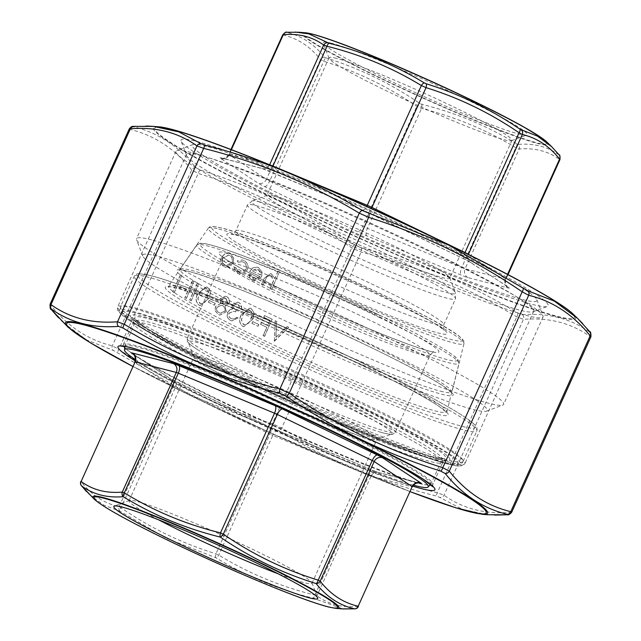 <?xml version="1.0" encoding="UTF-8"?>
<svg xmlns="http://www.w3.org/2000/svg" width="641" height="641" viewBox="0 0 641 641"><rect width="100%" height="100%" fill="white"/><g stroke="black" fill="none" stroke-linecap="round" stroke-linejoin="round"><path stroke-width="0.48" stroke-dasharray="3.21 2.4" d="M259.998 201.955A111.838 7.708 -155.7 0 0 252.193 200.889A111.838 7.708 -155.7 0 0 252.097 200.921A111.838 7.708 -155.7 0 0 350.395 254.349A111.838 7.708 -155.7 0 0 455.471 292.753A111.838 7.708 -155.7 0 0 455.43 292.657A111.838 7.708 -155.7 0 0 371.924 247.25A111.838 7.708 -155.7 0 0 259.998 201.955M274.332 196.17A100.349 6.915 -155.7 0 0 267.241 195.241A100.349 6.915 -155.7 0 0 266.824 195.577A100.349 6.915 -155.7 0 0 355.435 243.179A100.349 6.915 -155.7 0 0 449.742 278.17A100.349 6.915 -155.7 0 0 449.718 277.633A100.349 6.915 -155.7 0 0 375.161 237.002A100.349 6.915 -155.7 0 0 274.332 196.17M336.541 58.387A100.349 6.915 -155.7 0 0 329.033 57.794A100.349 6.915 -155.7 0 0 329.057 58.331A100.349 6.915 -155.7 0 0 417.652 105.396A100.349 6.915 -155.7 0 0 511.542 140.724A100.349 6.915 -155.7 0 0 511.951 140.387A100.349 6.915 -155.7 0 0 440.471 100.661A100.349 6.915 -155.7 0 0 336.541 58.387M331.645 43.276A111.838 7.708 -155.7 0 0 323.304 43.211A111.838 7.708 -155.7 0 0 422.042 95.669A111.838 7.708 -155.7 0 0 526.686 135.043A111.838 7.708 -155.7 0 0 450.903 92A111.838 7.708 -155.7 0 0 331.645 43.276M206.458 146.236A189.023 13.028 -155.7 0 0 193.093 144.489A189.023 13.028 -155.7 0 0 359.224 234.782A189.023 13.028 -155.7 0 0 536.821 299.692A189.023 13.028 -155.7 0 0 396.386 223.148A189.023 13.028 -155.7 0 0 206.458 146.236M191.058 152.462A201.37 13.878 -155.7 0 0 176.82 150.603A201.37 13.878 -155.7 0 0 175.987 151.276A201.37 13.878 -155.7 0 0 353.808 246.785A201.37 13.878 -155.7 0 0 543.047 317.007A201.37 13.878 -155.7 0 0 542.999 315.933A201.37 13.878 -155.7 0 0 393.39 234.39A201.37 13.878 -155.7 0 0 191.058 152.462M151.596 239.854A201.37 13.878 -155.7 0 0 136.525 238.668A201.37 13.878 -155.7 0 0 136.573 239.742A201.37 13.878 -155.7 0 0 314.346 334.185A201.37 13.878 -155.7 0 0 502.752 405.08A201.37 13.878 -155.7 0 0 503.586 404.407A201.37 13.878 -155.7 0 0 360.146 324.683A201.37 13.878 -155.7 0 0 151.596 239.854M156.853 256.096A189.023 13.028 -155.7 0 0 142.751 255.991A189.023 13.028 -155.7 0 0 309.627 344.642A189.023 13.028 -155.7 0 0 486.479 411.185A189.023 13.028 -155.7 0 0 358.407 338.44A189.023 13.028 -155.7 0 0 156.853 256.096M283.33 34.646L283.258 34.999C297.825 38.42 310.244 46.601 320.516 59.541L323.777 61.288C356.941 71.56 387.949 86.599 416.818 106.398L421.498 108.505C455.086 116.83 486.527 129.915 515.813 147.759L519.186 149C534.778 147.71 548.223 151.18 559.521 159.401L559.601 159.048M551.605 146.629L558.968 154.89C547.622 146.685 534.057 143.183 518.248 144.393L516.886 143.896C487.288 125.932 455.559 112.728 421.69 104.275L419.799 103.425C390.545 83.442 359.24 68.267 325.892 57.89L324.578 57.185C314.058 44.109 301.518 35.848 286.968 32.411L295.317 32.05M286.407 32.258A4.03 3.662 -94.2 0 1 287 32.274M324.578 57.185A4.03 3.614 141.1 0 0 320.516 59.541L266.432 179.328L229.174 154.785L283.258 34.999A4.03 3.694 103.8 0 1 286.968 32.411M419.799 103.425A4.03 1.434 124.2 0 0 416.818 106.398L362.734 226.185L269.693 181.066L323.777 61.288A4.03 1.506 107.5 0 1 325.892 57.89M558.968 154.89A4.03 3.734 -54.6 0 1 559.521 159.401L505.437 279.188L465.094 268.787L519.186 149A4.03 3.662 -94.2 0 0 518.248 144.393M516.886 143.896A4.03 1.619 121.1 0 1 515.813 147.759L461.728 267.545L367.413 228.292L421.498 108.505A4.03 1.538 104.2 0 0 421.69 104.275M413.501 485.189A166.628 11.482 24.3 0 1 215.961 402.628A166.628 11.482 24.3 0 1 135.419 359.609M358.431 606.466L358.127 606.442C342.182 607.852 328.464 604.311 316.983 595.834L314.955 595.088C280.662 586.683 248.596 573.342 218.757 555.05L215.945 553.784C182.084 543.392 150.451 528.048 121.045 507.768L119.09 506.727C104.195 503.321 91.519 494.98 81.087 481.687L80.83 481.455M249.069 388.758A100.349 6.915 24.3 0 1 194.031 357.382A100.349 6.915 24.3 0 1 194.007 356.853A100.349 6.915 24.3 0 1 288.314 391.843A100.349 6.915 24.3 0 1 376.924 439.438A100.349 6.915 24.3 0 1 376.507 439.774A100.349 6.915 24.3 0 1 249.069 388.758M249.613 377.237A111.838 7.708 24.3 0 1 197.268 349.465A111.838 7.708 24.3 0 1 188.278 342.27A111.838 7.708 24.3 0 1 330.756 398.157A111.838 7.708 24.3 0 1 391.651 434.093A111.838 7.708 24.3 0 1 380.313 432.114A111.838 7.708 24.3 0 1 249.613 377.237M158.471 519.763A100.349 6.915 24.3 0 1 129.041 500.733A100.349 6.915 24.3 0 1 129.458 500.397A100.349 6.915 24.3 0 1 223.348 535.732A100.349 6.915 24.3 0 1 311.935 582.789A100.349 6.915 24.3 0 1 311.959 583.326A100.349 6.915 24.3 0 1 278.226 573.831M89.428 494.54L103.73 505.084L120.051 511.254L166.219 538.2L215.833 557.702C246.08 576.171 278.442 589.64 312.928 598.109L343.103 608.95M81.351 485.63A4.03 3.614 -38.7 0 1 81.087 481.687L135.107 362.045L173.118 387.076L119.09 506.727A4.03 3.694 -76.5 0 0 120.051 511.254A4.03 1.434 -55.7 0 1 121.045 507.768L175.065 388.125L269.973 434.141L215.945 553.784A4.03 1.506 -72.7 0 0 215.833 557.702A4.03 1.619 121.2 0 0 218.757 555.05L272.778 435.407L368.984 475.446L314.955 595.088A4.03 1.538 104 0 1 312.928 598.109A4.03 3.734 125.8 0 0 316.983 595.834L371.003 476.191L412.147 486.799L358.127 606.442M251.881 323.312L257.93 326.245L258.716 324.49L252.674 321.558L251.881 323.312L257.93 326.245M263.018 335.66L264.429 336.341L272.145 319.25L264.485 315.54L263.691 317.287L269.941 320.324L267.569 325.58L261.32 322.551L260.526 324.298L266.776 327.335L263.018 335.66L264.429 336.341M259.861 276.519L254.493 279.42L253.596 279.091L250.551 274.412L248.972 274.516C249.093 277.353 250.343 279.356 252.722 280.534L254.052 281.03L261.408 276.912L261.969 272.096L258.523 267.593L257.281 267.129L252.786 267.81L249.581 271.536L260.038 276.567L254.661 279.468L253.596 279.091M274.1 341.028L288.674 327.263L287.16 326.533L275.838 337.462L276.68 321.453L275.165 320.716L274.3 341.132M226.409 296.543L225.464 296.19L219.943 298.81L220.56 303.465L215.472 306.534L215.064 310.653L218.389 314.555L219.799 315.084L226.097 311.855L225.103 305.669L229.037 303.161C229.879 300.172 228.997 297.969 226.409 296.543L225.64 296.238L219.943 298.81M189.64 300.076L191.05 300.765L198.766 283.675L197.356 282.993L189.64 300.076L191.05 300.765M184.8 297.728L186.21 298.418L193.927 281.327L192.516 280.646L184.8 297.728L186.21 298.418M179.312 288.13L185.361 291.062L186.146 289.307L180.105 286.375L179.312 288.13L185.361 291.062M172.709 291.871L174.12 292.552L181.836 275.462L180.425 274.781L172.709 291.871L174.12 292.552M270.093 288.69L271.504 289.371L279.42 271.848L278.01 271.167L274.668 278.563L271.455 273.867L270.558 273.531L264.3 278.114L261.424 284.492L262.834 285.173L266.936 276.535L270.214 275.213L271.015 275.518L273.427 280.718L270.093 288.69L271.504 289.371M129.282 128.889L130.227 129.45C154.201 135.251 174.689 148.752 191.707 169.953L198.229 173.431C252.875 190.545 304.042 215.36 351.741 247.867L361.107 252.089C416.458 265.975 468.331 287.569 516.726 316.854L523.465 319.338C549.129 317.359 571.315 323.08 590.024 336.501L590.938 336.773M511.718 512.231L510.613 512.383C484.949 514.354 462.762 508.633 444.045 495.221L437.314 492.737C381.964 478.843 330.091 457.257 281.695 427.972L272.329 423.749C217.684 406.634 166.508 381.828 118.809 349.313L112.295 345.836C88.33 340.026 67.834 326.533 50.815 305.332L50.062 304.315M197.724 293.594C195.136 298.273 195.593 302.135 199.103 305.204L200.008 305.541L208.413 298.77C211.065 294.147 210.673 290.301 207.211 287.232L206.226 286.88L197.901 293.642C195.313 298.313 195.769 302.183 199.279 305.244L199.103 305.204M208.341 302.199L214.382 305.132L215.176 303.377L209.126 300.445L208.341 302.199L214.382 305.132M233.188 263.227L233.612 258.035L230.167 253.844L228.949 253.387L224.871 253.78L221.289 257.458C219.839 261.576 220.849 264.677 224.326 266.768L225.64 267.257L233.364 263.275L233.612 258.035M247.266 270.133C248.7 265.799 247.546 262.57 243.796 260.454L242.394 259.942L237.218 260.831L238.035 262.201L242.05 261.608L243.211 262.033C246.064 263.611 246.961 266.039 245.912 269.316L239.878 272.313L238.748 271.888L235.567 267.674L234.005 267.946L238.075 273.435L239.542 273.979L247.442 270.181C248.876 265.839 247.722 262.618 243.973 260.494L243.796 260.454M241.272 314.707C238.676 319.378 239.141 323.248 242.643 326.309L243.548 326.646L251.953 319.883C254.613 315.26 254.213 311.414 250.759 308.345L249.774 307.992L241.449 314.747C238.853 319.426 239.309 323.296 242.819 326.357L242.643 326.309M233.452 305.356L236.97 303.898L237.819 304.211L239.926 308.433L241.337 309.122C241.977 306.11 241.072 303.898 238.628 302.472L237.659 302.103L232.034 304.683L232.282 309.09L229.919 309.723L227.611 312.303C226.425 315.965 227.411 318.681 230.56 320.452L231.73 320.893L238.083 317.96L236.673 317.271L234.374 319.042L231.329 318.689C229.045 317.551 228.252 315.692 228.957 313.137L233.564 311.214L235.423 311.863L236.217 310.108C234.045 309.226 233.124 307.64 233.452 305.356L237.146 303.946L237.819 304.211M437.635 241.745A201.37 13.878 -155.7 0 0 181.107 141.116A201.37 13.878 -155.7 0 0 358.88 235.559A201.37 13.878 -155.7 0 0 547.286 306.454A201.37 13.878 -155.7 0 0 437.635 241.745M429.222 250.615A190.497 13.124 -155.7 0 0 186.507 154.409A190.497 13.124 -155.7 0 0 186.547 155.418A190.497 13.124 -155.7 0 0 354.721 244.766A190.497 13.124 -155.7 0 0 532.951 311.83A190.497 13.124 -155.7 0 0 533.745 311.189A190.497 13.124 -155.7 0 0 429.222 250.615M582.685 323.577L589.464 331.99C570.714 318.577 548.408 312.824 522.535 314.731L517.792 312.984C469.1 283.578 416.938 261.865 361.308 247.859L354.713 244.894C306.638 212.195 255.182 187.244 200.353 170.041L195.761 167.589C178.502 146.252 157.894 132.679 133.937 126.87L134.049 126.365L146.26 126.037M63.363 322.687L86.695 340.034L113.241 350.355L192.356 396.034L278.787 430.624C327.567 460.086 379.728 481.8 435.271 495.749L440.014 497.496L462.353 509.307L487.481 514.723M589.464 331.99A4.03 3.742 -55 0 1 590.024 336.501L510.613 512.383A4.03 3.662 86.1 0 1 507.52 514.763M522.535 314.731A4.03 3.662 -93.9 0 1 523.465 319.338L444.045 495.221A4.03 3.742 125 0 1 440.014 497.496M517.792 312.984A4.03 1.619 -59.1 0 1 516.726 316.854L437.314 492.737A4.03 1.538 104.3 0 1 435.271 495.749M361.308 247.859A4.03 1.538 -75.7 0 1 361.107 252.089L281.695 427.972A4.03 1.619 120.9 0 1 278.787 430.624M354.713 244.894A4.03 1.434 -56 0 0 351.741 247.867L272.329 423.749A4.03 1.506 -72.4 0 0 272.193 427.651M200.353 170.041A4.03 1.506 -72.4 0 0 198.229 173.431L118.809 349.313A4.03 1.434 -56 0 0 117.832 352.806M195.761 167.589A4.03 3.622 -39.2 0 0 191.707 169.953L112.295 345.836A4.03 3.694 -75.8 0 0 113.241 350.355M133.937 126.87A4.03 3.694 -75.8 0 0 130.227 129.45L50.815 305.332A4.03 3.622 -39.2 0 0 51.112 309.299M271.68 289.42L279.42 271.848M279.596 271.896L278.01 271.167M278.178 271.207L274.668 278.563M274.845 278.611L271.455 273.867M271.632 273.907L270.734 273.571L264.477 278.154L261.424 284.492M261.6 284.532L262.834 285.173M263.01 285.221L266.936 276.535M267.113 276.583L270.39 275.261L271.015 275.518M271.191 275.566L273.427 280.718M273.603 280.766L270.27 288.738M174.296 292.6L181.836 275.462M182.012 275.51L180.425 274.781M180.602 274.821L172.886 291.911M185.537 291.102L186.146 289.307M186.323 289.347L180.105 286.375M180.281 286.423L179.488 288.17M186.387 298.466L193.927 281.327M194.103 281.375L192.516 280.646M192.693 280.686L184.977 297.777M191.226 300.805L198.766 283.675M198.942 283.723L197.356 282.993M197.532 283.034L189.816 300.124M199.279 305.244L200.184 305.581L208.413 298.77M208.589 298.818C211.242 294.195 210.841 290.349 207.388 287.28L207.211 287.232M207.388 287.28L206.402 286.92L197.901 293.642M199.319 294.315C200.657 290.373 203.069 288.602 206.554 289.011C209.118 291.511 209.327 294.548 207.179 298.129C205.905 302.127 203.518 303.906 200.024 303.473L197.973 298.898L199.143 294.267C200.489 290.325 202.893 288.554 206.378 288.963C208.942 291.463 209.15 294.507 207.003 298.081C205.729 302.079 203.349 303.858 199.848 303.425L197.797 298.858L199.143 294.267M205.921 288.787L206.554 289.011L205.921 288.787M200.641 303.698L199.848 303.425L200.641 303.698M214.559 305.18L215.176 303.377M215.352 303.425L209.126 300.445M209.303 300.493L208.517 302.248M220.119 298.858L220.56 303.465M220.736 303.514L215.472 306.534M215.648 306.582L215.064 310.653M215.24 310.701L218.389 314.555M218.565 314.595L219.975 315.132L226.097 311.855M226.265 311.903L225.103 305.669M225.279 305.717L229.037 303.161M229.214 303.209C230.047 300.22 229.174 298.009 226.585 296.591M219.342 312.84C217.075 311.694 216.313 309.843 217.043 307.295L221.65 305.244L222.515 305.565C224.783 306.775 225.56 308.674 224.831 311.27L220.392 313.233L219.166 312.792C216.906 311.646 216.137 309.803 216.866 307.255L221.474 305.196L222.339 305.517C224.606 306.727 225.384 308.633 224.662 311.222L220.216 313.185L219.166 312.792M223.34 303.826L221.554 299.483L224.943 298.025L225.872 298.377L227.787 302.544L224.038 304.09L223.164 303.786L221.377 299.435L224.767 297.985L225.696 298.329L227.611 302.504L223.869 304.042L223.164 303.786M274.476 341.172L288.674 327.263M288.851 327.311L287.16 326.533M287.336 326.581L275.838 337.462M276.015 337.503L276.68 321.453M276.856 321.494L275.165 320.716M275.342 320.764L274.276 341.076M233.789 258.075L230.167 253.844M230.343 253.884L229.125 253.435L224.871 253.78M225.047 253.828L221.289 257.458M221.465 257.506C220.015 261.624 221.025 264.725 224.502 266.816L224.326 266.768M224.502 266.816L225.816 267.305L233.364 263.275M225.207 265.286C222.547 263.691 221.77 261.328 222.876 258.203L228.757 255.094L229.654 255.422C232.29 257.065 233.052 259.461 231.946 262.602L226.121 265.63L225.031 265.238C222.371 263.643 221.594 261.288 222.699 258.155L228.589 255.046L229.478 255.382C232.114 257.025 232.875 259.413 231.77 262.554L225.953 265.582L225.031 265.238M243.973 260.494L242.57 259.982L237.218 260.831M237.394 260.871L238.035 262.201M238.212 262.241L242.226 261.648L243.211 262.033M243.388 262.081C246.24 263.659 247.138 266.087 246.088 269.364L245.912 269.316M246.088 269.364L240.055 272.353L238.748 271.888M238.925 271.936L235.567 267.674M235.736 267.722L234.005 267.946M234.181 267.994L238.075 273.435M238.252 273.483L239.718 274.028L247.442 270.181M253.764 279.131L250.551 274.412M250.727 274.452L248.972 274.516M249.149 274.564C249.269 277.393 250.519 279.404 252.899 280.582L252.722 280.534M252.899 280.582L254.221 281.079L261.408 276.912M261.584 276.952L261.969 272.096M262.145 272.145L258.523 267.593M258.7 267.642L257.458 267.177L252.786 267.81M252.963 267.85L249.581 271.536M249.758 271.584L260.038 276.567M260.583 274.957L251.857 270.734L256.993 268.795L257.938 269.14L260.366 271.744L260.583 274.957L251.689 270.686L256.825 268.747L260.19 271.696L260.406 274.917M264.605 336.389L272.145 319.25M272.321 319.298L264.485 315.54M264.661 315.58L263.691 317.287M263.868 317.335L269.941 320.324M270.117 320.364L267.569 325.58M267.738 325.62L261.32 322.551M261.496 322.591L260.526 324.298M260.703 324.346L266.776 327.335M266.952 327.375L263.195 335.7M258.099 326.293L258.716 324.49M258.892 324.538L252.674 321.558M252.85 321.606L252.057 323.36M242.819 326.357L243.724 326.694L251.953 319.883M252.129 319.931C254.781 315.3 254.389 311.454 250.927 308.393L250.759 308.345M250.927 308.393L249.942 308.033L241.449 314.747M242.859 315.428C244.205 311.486 246.609 309.715 250.094 310.124C252.658 312.624 252.866 315.66 250.719 319.242C249.445 323.24 247.065 325.019 243.564 324.578L241.513 320.011L242.683 315.38C244.029 311.438 246.44 309.667 249.918 310.076C252.482 312.576 252.69 315.62 250.543 319.194C249.269 323.192 246.889 324.971 243.388 324.538L241.337 319.971L242.683 315.38M249.461 309.899L250.094 310.124L249.461 309.899M244.181 324.803L243.388 324.538L244.181 324.803M237.995 304.259L239.926 308.433M240.095 308.481L241.337 309.122M241.513 309.162C242.154 306.158 241.248 303.938 238.805 302.512L238.628 302.472M238.805 302.512L237.835 302.151L232.034 304.683M232.21 304.731L232.282 309.09M232.459 309.13L229.919 309.723M230.095 309.763L227.611 312.303M227.787 312.343C226.602 316.005 227.587 318.721 230.736 320.5L230.56 320.452M230.736 320.5L231.906 320.941L238.083 317.96M238.26 318L236.673 317.271M236.841 317.319L234.374 319.042M234.55 319.082L231.329 318.689M231.505 318.737C229.222 317.591 228.428 315.741 229.133 313.177L228.957 313.137M229.133 313.177L233.741 311.254L235.423 311.863M235.6 311.911L236.217 310.108M236.393 310.156C234.221 309.274 233.3 307.688 233.628 305.404M235.952 234.935A120.82 8.325 24.3 0 1 425.528 318.232A120.82 8.325 24.3 0 1 349.617 298.666A120.82 8.325 24.3 0 1 235.952 234.935M221.89 228.116A137.631 9.487 -155.7 0 0 351.364 300.709A137.631 9.487 -155.7 0 0 437.835 323A137.631 9.487 -155.7 0 0 221.89 228.116M256.039 205.609A114.106 7.86 24.3 0 1 374.216 253.684A114.106 7.86 24.3 0 1 455.503 298.858A114.106 7.86 24.3 0 1 446.961 298.185A114.106 7.86 24.3 0 1 328.785 250.118A114.106 7.86 24.3 0 1 247.498 204.944A114.106 7.86 24.3 0 1 256.039 205.609M244.325 231.553A114.106 7.86 -155.7 0 0 235.784 230.88A114.106 7.86 -155.7 0 0 336.549 285.005A114.106 7.86 -155.7 0 0 443.788 324.795A114.106 7.86 -155.7 0 0 362.51 279.62A114.106 7.86 -155.7 0 0 244.325 231.553M539.201 136.269A133.536 9.198 24.3 0 1 536.926 142.815A133.536 9.198 24.3 0 1 376.083 75.822A133.536 9.198 24.3 0 1 314.106 34.638M261.216 168.214L220.881 157.814A13.421 0.921 -155.7 0 0 220.72 158.519L257.986 183.062A13.421 0.921 -155.7 0 0 264.501 186.547L357.542 231.657A13.421 0.921 -155.7 0 0 366.908 235.88L461.224 275.133A13.421 0.921 -155.7 0 0 467.954 277.609L508.297 288.009A13.421 0.921 -155.7 0 0 508.449 287.304L471.191 262.762A13.421 0.921 -155.7 0 0 464.677 259.276L371.636 214.166A13.421 0.921 -155.7 0 0 362.269 209.944L267.954 170.69A13.421 0.921 -155.7 0 0 261.216 168.214A6.714 6.226 104.5 0 0 262.297 168.607A6.714 6.226 104.5 0 0 269.589 164.833L269.629 164.753M188.158 271.271A151.605 10.448 24.3 0 1 426.025 375.794A151.605 10.448 24.3 0 1 330.772 351.236A151.605 10.448 24.3 0 1 188.158 271.271M218.773 229.061A140.275 9.663 24.3 0 1 363.287 287.801A140.275 9.663 24.3 0 1 464.004 343.576A140.275 9.663 24.3 0 1 332.142 294.772A140.275 9.663 24.3 0 1 208.333 228.132A140.275 9.663 24.3 0 1 218.773 229.061M440.511 391.17A148.96 10.264 -155.7 0 0 451.697 391.931A148.96 10.264 -155.7 0 0 344.746 332.703A148.96 10.264 -155.7 0 0 191.282 270.326A148.96 10.264 -155.7 0 0 180.201 269.34A148.96 10.264 -155.7 0 0 285.429 328.048A148.96 10.264 -155.7 0 0 440.511 391.17M231.401 149.657L229.246 154.433L269.589 164.833A6.714 0.465 24.3 0 1 270.646 165.17M280.061 169.032L294.748 175.137M468.395 254.381L505.517 278.835L507.544 274.332M305.116 32.747A134.914 9.294 -155.7 0 0 386.932 81.415A134.914 9.294 -155.7 0 0 537.983 143.592A134.914 9.294 -155.7 0 0 546.565 141.765M366.908 235.88A6.714 2.652 112.6 0 1 367.413 228.292A6.714 0.465 24.3 0 1 362.734 226.185A6.714 2.468 115.9 0 1 357.542 231.657M264.501 186.547A6.714 2.468 115.9 0 0 269.693 181.066A6.714 0.465 24.3 0 1 266.432 179.328A6.714 6.146 123.4 0 1 257.986 183.062M220.72 158.519A6.714 6.146 123.4 0 0 229.174 154.785A6.714 0.465 24.3 0 1 228.749 154.393A6.714 0.465 24.3 0 1 229.246 154.433A6.714 6.226 104.5 0 1 221.954 158.207A6.714 6.226 104.5 0 1 220.881 157.814M508.449 287.304A6.714 6.146 123.4 0 1 507.52 286.807A6.714 6.146 123.4 0 1 505.517 278.835A6.714 0.465 24.3 0 1 505.941 279.228A6.714 0.465 24.3 0 1 505.437 279.188A6.714 6.226 104.5 0 0 508.297 288.009M467.954 277.609A6.714 6.226 104.5 0 1 465.094 268.787A6.714 0.465 24.3 0 1 461.728 267.545A6.714 2.652 112.6 0 0 461.224 275.133M471.191 262.762A6.714 6.146 123.4 0 1 470.254 262.265A6.714 6.146 123.4 0 1 468.242 254.309M464.677 259.276A6.714 2.468 115.9 0 1 464.501 259.212A6.714 2.468 115.9 0 1 464.941 252.674M371.636 214.166A6.714 2.468 115.9 0 1 371.46 214.102A6.714 2.468 115.9 0 1 371.476 208.605M362.269 209.944A6.714 2.652 112.6 0 0 362.445 210.04A6.714 2.652 112.6 0 0 366.708 206.458M267.954 170.69A6.714 2.652 112.6 0 0 268.13 170.786A6.714 2.652 112.6 0 0 272.946 166.107M228.212 374.44A167.806 11.562 -155.7 0 0 442.026 459.188A167.806 11.562 -155.7 0 0 293.842 379.6A167.806 11.562 -155.7 0 0 136.14 321.085A167.806 11.562 -155.7 0 0 228.212 374.44M216.914 399.463A167.806 11.562 24.3 0 1 124.843 346.1A167.806 11.562 24.3 0 1 282.545 404.623A167.806 11.562 24.3 0 1 430.728 484.211A167.806 11.562 24.3 0 1 216.914 399.463M418.613 482.921L379.376 472.81A10.737 0.737 24.3 0 1 373.983 470.823L277.785 430.784A10.737 0.737 24.3 0 1 270.294 427.411L175.386 381.395A10.737 0.737 24.3 0 1 170.177 378.607L133.616 354.521M372.589 313.553A120.82 8.325 -155.7 0 0 219.318 254.156A120.82 8.325 -155.7 0 0 394.383 339.049A120.82 8.325 -155.7 0 0 372.589 313.553M379.977 315.452A141.18 9.727 24.3 0 1 405.441 345.243A141.18 9.727 24.3 0 1 200.873 246.056A141.18 9.727 24.3 0 1 379.977 315.452M367.405 319.026A114.106 7.86 24.3 0 1 430.007 355.314A114.106 7.86 24.3 0 1 322.776 315.524A114.106 7.86 24.3 0 1 222.01 261.4A114.106 7.86 24.3 0 1 367.405 319.026M332.671 395.954A114.106 7.86 -155.7 0 0 187.276 338.328A114.106 7.86 -155.7 0 0 288.041 392.452A114.106 7.86 -155.7 0 0 395.273 432.242A114.106 7.86 -155.7 0 0 332.671 395.954M228.34 371.748A170.49 11.746 24.3 0 1 197.588 335.772A170.49 11.746 24.3 0 1 444.63 455.559A170.49 11.746 24.3 0 1 228.34 371.748M223.469 370.498A183.919 12.676 -155.7 0 0 456.793 460.903A183.919 12.676 -155.7 0 0 190.297 331.685A183.919 12.676 -155.7 0 0 223.469 370.498M223.661 366.46A187.949 12.948 24.3 0 1 120.548 306.694A187.949 12.948 24.3 0 1 297.168 372.229A187.949 12.948 24.3 0 1 463.131 461.376A187.949 12.948 24.3 0 1 223.661 366.46M237.442 335.94A187.949 12.948 -155.7 0 0 476.912 430.864A187.949 12.948 -155.7 0 0 373.791 371.091A187.949 12.948 -155.7 0 0 134.322 276.175A187.949 12.948 -155.7 0 0 237.442 335.94M373.919 368.399A185.257 12.764 24.3 0 1 407.339 407.492A185.257 12.764 24.3 0 1 138.897 277.337A185.257 12.764 24.3 0 1 373.919 368.399M362.998 365.586A155.154 10.689 -155.7 0 0 166.171 289.315A155.154 10.689 -155.7 0 0 390.986 398.325A155.154 10.689 -155.7 0 0 362.998 365.586M362.95 363.319A152.51 10.512 24.3 0 1 446.673 411.698A152.51 10.512 24.3 0 1 303.305 358.639A152.51 10.512 24.3 0 1 168.695 286.19A152.51 10.512 24.3 0 1 362.95 363.319M380.025 317.72A143.824 9.911 -155.7 0 0 196.835 244.982A143.824 9.911 -155.7 0 0 275.686 290.822A143.824 9.911 -155.7 0 0 458.972 363.343A143.824 9.911 -155.7 0 0 380.025 317.72M335.884 608.373A134.914 9.294 24.3 0 1 166.94 539.642A134.914 9.294 24.3 0 1 94.427 499.355M379.376 472.81A6.714 6.226 104.5 0 0 378.294 472.409A6.714 6.226 104.5 0 0 371.003 476.191L368.984 475.446A6.714 2.652 -67.4 0 1 373.807 470.726L270.462 427.475A6.714 2.468 -64.1 0 1 269.973 434.141L272.778 435.407A6.714 2.652 -67.4 0 1 277.609 430.688A6.714 2.652 -67.4 0 1 277.785 430.784M373.983 470.823A6.714 2.652 -67.4 0 0 373.807 470.726L378.294 472.409L419.438 483.018A6.714 6.226 104.5 0 0 412.147 486.799L412.451 486.823M134.85 361.804L135.107 362.045A6.714 6.146 -56.6 0 0 133.104 354.072A6.714 6.146 -56.6 0 0 133.08 354.048M270.294 427.411A6.714 2.468 -64.1 0 1 270.462 427.475L171.115 379.103A6.714 6.146 -56.6 0 1 173.118 387.076L175.065 388.125A6.714 2.468 -64.1 0 0 175.562 381.459A6.714 2.468 -64.1 0 0 175.386 381.395M133.104 354.072L171.115 379.103A6.714 6.146 -56.6 0 0 170.177 378.607M560.707 304.755A230.191 15.865 24.3 0 1 509.651 300.613A230.191 15.865 24.3 0 1 281.087 201.386A230.191 15.865 24.3 0 1 173.503 129.923M410.24 491.711L269.877 432.683L132.767 366.428A230.191 15.865 -155.7 0 0 410.248 491.695M412.804 486.142A173.847 11.979 24.3 0 1 271.439 429.109A173.847 11.979 24.3 0 1 135.211 360.795M431.305 485.189A169.825 11.706 -155.7 0 0 432.835 484.436A169.825 11.706 -155.7 0 0 339.666 430.432A169.825 11.706 -155.7 0 0 123.28 344.666A169.825 11.706 -155.7 0 0 123.729 346.308M124.466 347.222A169.825 11.706 -155.7 0 0 273.242 425.215A169.825 11.706 -155.7 0 0 430.135 485.237M226.377 376.7A169.825 11.706 24.3 0 1 133.208 322.695A169.825 11.706 24.3 0 1 349.585 408.461A169.825 11.706 24.3 0 1 442.755 462.465A169.825 11.706 24.3 0 1 226.377 376.7M222.058 370.129A187.813 12.94 24.3 0 1 188.182 330.5A187.813 12.94 24.3 0 1 460.318 462.457A187.813 12.94 24.3 0 1 222.058 370.129M226.634 371.315A175.193 12.075 -155.7 0 0 448.884 457.434A175.193 12.075 -155.7 0 0 195.032 334.346A175.193 12.075 -155.7 0 0 226.634 371.315M360.386 403.069A190.497 13.124 -155.7 0 0 117.672 306.863A190.497 13.124 -155.7 0 0 222.187 367.437A190.497 13.124 -155.7 0 0 464.909 463.643A190.497 13.124 -155.7 0 0 360.386 403.069M158.511 126.806A231.569 15.961 -155.7 0 0 280.486 201.474A231.569 15.961 -155.7 0 0 494.075 295.124A231.569 15.961 -155.7 0 0 572.958 313.938M482.481 514.314A231.569 15.961 24.3 0 1 192.508 396.338A231.569 15.961 24.3 0 1 68.042 327.19M252.193 200.889L247.498 204.944L235.784 230.88C233.444 233.693 231.994 234.814 231.433 234.253L237.034 235.327C257.121 239.99 330.379 270.326 386.603 298.065C412.676 310.925 430.504 320.604 440.071 327.11L444.133 330.299C443.348 330.227 443.227 328.4 443.788 324.795L455.503 298.858L455.43 292.657M267.241 195.241L252.097 200.921M449.718 277.633L455.471 292.753M329.033 57.794L266.824 195.577M511.951 140.387L449.742 278.17M511.542 140.724L526.686 135.043M329.057 58.331L323.304 43.211M193.093 144.489L176.82 150.603M536.821 299.692L542.999 315.933M175.987 151.276L136.525 238.668M543.047 317.007L503.586 404.407M486.479 411.185L502.752 405.08M142.751 255.991L136.573 239.742M208.333 228.132L179.456 269.957C179.312 270.19 178.486 269.028 188.59 271.431C229.534 280.582 408.477 361.276 443.965 386.595L451.729 392.885L464.004 343.576C463.531 341.805 466.111 342.374 459.501 336.541C437.739 317.183 262.209 237.186 221.465 227.956C213.181 226.273 209.391 225.888 210.08 226.786L208.333 228.132M230.96 149.489L228.749 154.393C225.664 159.585 220.712 158.095 221.906 158.199L262.297 168.607L362.445 210.04L464.501 259.212L470.254 262.265L506.855 286.134C505.26 284.123 504.956 281.824 505.941 279.228L508.033 274.588M430.568 484.54L442.835 458.355L439.029 458.139C431.185 456.873 416.49 452.242 394.936 444.229C351.268 428.012 283.058 398.341 228.412 371.78C180.834 348.56 151.004 332.182 138.913 322.631L136.237 319.915L124.707 346.444M380.313 432.114C391.843 435.335 392.572 434.197 393.077 434.101L395.273 432.242L430.007 355.314C432.355 352.502 433.805 351.38 434.366 351.941L433.18 351.821C429.294 351.268 421.546 348.936 409.944 344.826C386.443 336.341 357.478 324.33 323.056 308.794C296.19 296.591 272.93 285.317 253.267 274.981C236.93 266.287 226.69 260.206 222.571 256.737L221.658 255.895C222.451 255.951 222.571 257.778 222.01 261.4L187.276 338.328L187.332 341.204C187.589 341.645 187.22 342.951 197.268 349.465M376.507 439.774L391.651 434.093M194.031 357.382L188.278 342.27M311.959 583.326L376.924 439.438M129.041 500.733L194.007 356.853M129.458 500.397L114.314 506.078M311.935 582.789L317.688 597.909M463.131 461.376L476.912 430.864C477.369 428.188 476.768 426.265 475.117 425.111L466.8 418.413C449.75 406.891 418.813 390.225 373.991 368.431C325.9 345.074 268.002 319.354 222.563 301.15C189.6 287.945 165.53 279.404 150.347 275.526L139.826 273.715C137.863 273.242 136.028 274.068 134.322 276.175L120.548 306.694C119.955 309.379 120.179 311.197 121.205 312.151L128.841 319.17C144.962 330.548 176.467 347.646 223.364 370.458C319.707 417.203 442.322 467.465 457.986 464.565C460.727 464.212 462.441 463.147 463.131 461.376M196.835 244.982L167.974 286.791L170.097 286.823C173.326 287.168 178.839 288.554 186.619 290.99C221.033 301.59 300.982 335.395 362.934 365.562C399.84 383.526 425.36 397.236 439.478 406.682L446.697 412.636L458.972 363.343L457.922 359.545C456.961 358.247 454.822 355.595 438.644 346.004C424.278 337.647 404.743 327.471 380.049 315.476C332.31 292.272 272.313 266.319 236.265 253.291C221.746 248.011 211.298 244.798 204.92 243.644L200.377 243.26L196.835 244.982M89.387 494.491L86.599 491.671M432.763 486.735L432.835 484.436L442.755 462.465L445.423 460.126L440.159 459.453C427.363 456.704 403.798 448.476 369.464 434.766C326.686 417.62 272.08 393.358 226.77 371.363C180.922 349 151.052 332.767 137.182 322.647L133.192 319.146L133.208 322.695L123.28 344.666L121.606 346.236M186.507 154.409L117.672 306.863C117.207 309.523 117.808 311.454 119.482 312.656L127.904 319.434C145.195 331.117 176.555 348.007 221.986 370.105L303.93 408.021C359 432.274 402.268 449.573 433.725 459.901C447.322 464.348 456.376 466.4 460.903 466.063L464.909 463.643L533.745 311.189M532.951 311.83L547.286 306.454M186.547 155.418L181.107 141.116M494.716 515.084L487.569 514.715M63.267 322.575L58.291 317.527"/><path stroke-width="0.96" d="M559.521 159.401L559.601 159.048C549.329 146.108 536.91 137.927 522.335 134.506L519.082 132.759C490.213 112.968 459.204 97.929 426.041 87.649L421.361 85.541C392.068 67.698 360.627 54.613 327.046 46.288L323.673 45.046C312.375 36.817 298.93 33.356 283.33 34.646L283.258 34.999M295.317 32.05L308.898 33.885L329.081 43.267C362.974 51.713 394.704 64.917 424.27 82.889L426.161 83.739C459.725 94.195 491.022 109.379 520.067 129.274L537.495 136.156L551.564 146.589L559.321 155.098A4.03 3.614 141.1 0 1 559.601 159.048L507.544 274.332M269.629 164.753L323.673 45.046A4.03 3.734 -54.6 0 1 327.719 42.771M329.081 43.267A4.03 1.538 104.2 0 0 327.046 46.288L272.954 166.075L280.061 169.032M424.27 82.889A4.03 1.619 121.1 0 0 421.361 85.541L367.269 205.328A6.714 0.465 24.3 0 1 371.956 207.436L464.997 252.546L519.082 132.759A4.03 1.434 124.2 0 0 520.067 129.274M231.401 149.657L283.33 34.646A4.03 3.662 -94.2 0 1 286.407 32.258L286.407 32.258C286.551 31.513 285.357 32.314 282.809 34.67L230.96 149.489M426.161 83.739A4.03 1.506 107.5 0 1 426.041 87.649L371.956 207.436A6.714 2.468 115.9 0 0 371.476 208.605M521.389 129.979A4.03 3.694 103.8 0 1 522.335 134.506L468.395 254.381M135.419 359.609A166.628 11.482 24.3 0 1 124.514 350.323A166.628 11.482 24.3 0 1 281.135 407.748A166.628 11.482 24.3 0 1 427.779 487.256A166.628 11.482 24.3 0 1 415.809 485.806A166.628 11.482 24.3 0 1 413.501 485.189M175.209 542.022A111.838 7.708 24.3 0 1 114.314 506.078A111.838 7.708 24.3 0 1 218.958 545.459A111.838 7.708 24.3 0 1 317.688 597.909A111.838 7.708 24.3 0 1 175.209 542.022M341.957 608.87L354.457 608.814C339.53 605.368 326.742 596.947 316.101 583.55A4.03 1.506 -72.7 0 0 318.208 580.153L372.237 460.502L277.337 414.487L223.308 534.137A4.03 1.434 -55.7 0 1 220.32 537.102A4.03 1.538 104 0 1 220.504 532.871L274.524 413.221L178.318 373.182L124.298 492.833A4.03 1.619 121.2 0 0 123.224 496.695A4.03 3.662 85.5 0 1 122.279 492.088L176.299 372.437L135.155 361.828L81.127 481.479C92.616 489.956 106.334 493.49 122.279 492.088L124.298 492.833C154.136 511.117 186.202 524.466 220.504 532.871L223.308 534.137C252.714 554.417 284.348 569.753 318.208 580.153L320.163 581.195C330.604 594.479 343.272 602.828 358.175 606.234L412.195 486.583L374.192 461.552L320.163 581.195A4.03 3.614 -38.7 0 1 316.101 583.55C281.928 572.99 249.998 557.51 220.32 537.102C185.61 528.521 153.247 515.052 123.224 496.695C107.007 498.009 93.161 494.435 81.687 485.99L94.427 499.355A134.914 9.294 24.3 0 1 219.711 543.784A134.914 9.294 24.3 0 1 335.884 608.373L341.941 608.87M278.226 573.831A100.349 6.915 24.3 0 1 184.095 532.647A100.349 6.915 24.3 0 1 158.471 519.763M86.599 491.671L81.351 485.63A4.03 3.614 -38.7 0 0 81.687 485.99A4.03 3.734 125.8 0 1 81.127 481.479L135.155 361.828A6.714 6.226 104.5 0 0 132.294 353.007L173.439 363.615A10.737 0.737 24.3 0 1 178.831 365.602L275.029 405.641A10.737 0.737 24.3 0 1 282.521 409.014L377.421 455.03A10.737 0.737 24.3 0 1 382.637 457.818L420.648 482.849A10.737 0.737 24.3 0 1 420.52 483.418L418.613 482.921M358.127 606.442A4.03 3.662 85.5 0 1 355.074 608.822L355.074 608.822A4.03 3.662 85.5 0 1 354.457 608.814A4.03 3.694 -76.5 0 0 358.175 606.234L412.195 486.583A6.714 6.146 -56.6 0 1 420.648 482.849M58.291 317.527L51.112 309.299C50.351 309.635 50.006 307.968 50.07 304.323L50.968 304.627C69.677 318.04 91.871 323.761 117.535 321.782L124.266 324.266C172.661 353.552 224.534 375.145 279.885 389.039L289.251 393.254C336.95 425.76 388.117 450.575 442.771 467.69L449.285 471.175C466.303 492.368 486.799 505.869 510.765 511.67L511.718 512.231L590.93 336.805L590.185 335.788C573.166 314.595 552.67 301.094 528.697 295.293L522.183 291.807C474.484 259.301 423.316 234.486 368.671 217.371L359.297 213.157C310.901 183.871 259.028 162.277 203.678 148.383L196.947 145.9C178.23 132.487 156.043 126.766 130.379 128.745L129.274 128.889C132.799 124.971 132.062 127.094 133.472 126.357L133.472 126.357A4.03 3.662 -93.9 0 1 134.049 126.365M146.26 126.037L153.519 126.397L178.663 131.83L200.986 143.624L205.721 145.371C261.376 159.369 313.537 181.083 362.205 210.496L448.644 245.086L527.751 290.766L554.329 301.11L577.629 318.441L582.685 323.577M487.481 514.723L506.943 514.755L507.055 514.258C483.05 508.417 462.441 494.844 445.231 473.531L440.647 471.079C385.698 453.82 334.241 428.869 286.279 396.234L279.684 393.262C223.941 379.208 171.788 357.502 123.2 328.136L118.465 326.389C92.544 328.28 70.23 322.535 51.528 309.13L51.416 309.627L68.042 327.19A231.569 15.961 24.3 0 1 146.917 345.996A231.569 15.961 24.3 0 1 360.506 439.646A231.569 15.961 24.3 0 1 482.481 514.314L487.481 514.723M507.055 514.258A4.03 3.694 -75.8 0 0 510.765 511.67L590.185 335.788A4.03 3.622 -39.2 0 0 589.888 331.822L589.888 331.822C590.625 331.461 590.97 333.12 590.922 336.797M445.231 473.531A4.03 3.622 -39.2 0 0 449.285 471.175L528.697 295.293A4.03 3.694 -75.8 0 0 527.751 290.766M440.647 471.079A4.03 1.506 -72.4 0 0 442.771 467.69L522.183 291.807A4.03 1.434 -56 0 0 523.168 288.314M286.279 396.234A4.03 1.434 -56 0 0 289.251 393.254L368.671 217.371A4.03 1.506 -72.4 0 0 368.799 213.469M279.684 393.262A4.03 1.538 104.3 0 1 279.885 389.039L359.297 213.157A4.03 1.619 -59.1 0 1 362.205 210.496M123.2 328.136A4.03 1.619 120.9 0 1 124.266 324.266L203.678 148.383A4.03 1.538 -75.7 0 1 205.721 145.371M118.465 326.389A4.03 3.662 86.1 0 1 117.535 321.782L196.947 145.9A4.03 3.742 -55 0 1 200.986 143.624M51.528 309.13A4.03 3.742 125 0 1 50.968 304.627L130.379 128.745A4.03 3.662 -93.9 0 1 133.472 126.357L153.423 126.405M506.943 514.755A4.03 3.662 86.1 0 0 507.52 514.763L494.716 515.084M314.106 34.638A133.536 9.198 24.3 0 1 428.997 80.253A133.536 9.198 24.3 0 1 539.201 136.269M294.748 175.137L367.269 205.328A6.714 2.652 112.6 0 1 366.708 206.458M305.116 32.747C311.454 33.244 325.828 37.739 348.223 46.248C376.443 57.081 408.293 70.662 443.764 86.992C475.67 101.751 501.719 114.723 521.902 125.884L541.052 137.438L546.565 141.765A134.914 9.294 -155.7 0 0 440.407 85.614A134.914 9.294 -155.7 0 0 312.247 34.141A134.914 9.294 -155.7 0 0 305.116 32.747L299.059 32.25M464.941 252.674A6.714 2.468 115.9 0 1 464.997 252.546A6.714 0.465 24.3 0 1 468.25 254.285A6.714 6.146 123.4 0 0 468.242 254.309M270.646 165.17A6.714 0.465 24.3 0 1 272.954 166.075A6.714 2.652 112.6 0 1 272.946 166.107M133.616 354.521L132.166 353.568A10.737 0.737 24.3 0 1 132.294 353.007M167.341 539.994A133.536 9.198 -155.7 0 0 336.749 605.633A133.536 9.198 -155.7 0 0 143.255 511.814A133.536 9.198 -155.7 0 0 167.341 539.994M178.831 365.602A6.714 2.652 -67.4 0 1 178.318 373.182L176.299 372.437A6.714 6.226 104.5 0 0 173.439 363.615M382.637 457.818A6.714 6.146 -56.6 0 0 374.192 461.552L372.237 460.502A6.714 2.468 -64.1 0 1 377.421 455.03M282.521 409.014A6.714 2.468 -64.1 0 0 277.337 414.487L274.524 413.221A6.714 2.652 -67.4 0 0 275.029 405.641M134.85 361.804C136.453 355.667 132.631 353.712 133.48 354.393L133.072 354.048A6.714 6.146 -56.6 0 0 132.166 353.568M420.52 483.418A6.714 6.226 104.5 0 0 419.438 483.018L418.397 482.921C415.753 483.01 413.774 484.316 412.451 486.823M173.503 129.923A230.191 15.865 24.3 0 1 371.115 208.453A230.191 15.865 24.3 0 1 560.707 304.755M410.248 491.695A230.191 15.865 -155.7 0 0 359.905 439.734A230.191 15.865 -155.7 0 0 100.99 329.907A230.191 15.865 -155.7 0 0 132.775 366.412L90.653 342.967L68.042 327.19M135.211 360.795A173.847 11.979 24.3 0 1 160.851 357.341A173.847 11.979 24.3 0 1 339.474 434.47A173.847 11.979 24.3 0 1 412.804 486.142M123.729 346.308A169.825 11.706 -155.7 0 0 124.466 347.222M430.135 485.237A169.825 11.706 -155.7 0 0 431.305 485.189M158.511 126.806C181.243 127.879 290.75 171.099 396.547 220.055C484.941 260.847 558.944 299.932 572.958 313.938A231.569 15.961 -155.7 0 0 448.492 244.79A231.569 15.961 -155.7 0 0 158.511 126.806L153.519 126.397M546.565 141.765L551.572 146.589M508.033 274.588L559.994 159.505C560.01 155.875 559.785 154.401 559.321 155.098M299.035 32.258L286.407 32.258M124.843 346.1L124.514 350.323M430.728 484.211L427.779 487.256M358.431 606.466A4.03 4.03 0 0 1 355.074 608.822L343.103 608.95M80.83 481.455A4.03 4.03 0 0 0 81.351 485.63M94.427 499.355C102.768 506.831 127.038 520.364 167.237 539.954C208.229 559.873 258.9 582.028 293.33 595.088C309.106 601.098 321.029 605.104 329.105 607.123L335.884 608.373M572.958 313.938L577.629 318.441M50.062 304.315L129.274 128.889M589.888 331.822L577.725 318.545M482.481 514.314L455.695 507.784L410.24 491.711M507.52 514.763C508.281 515.26 509.675 514.419 511.71 512.231M121.606 346.236L125.973 346.653C135.82 348.496 154.201 354.593 181.123 364.953C225.4 382.004 288.274 409.607 339.369 434.43C379.384 453.908 407.5 468.948 423.709 479.556L432.763 486.735"/></g></svg>
